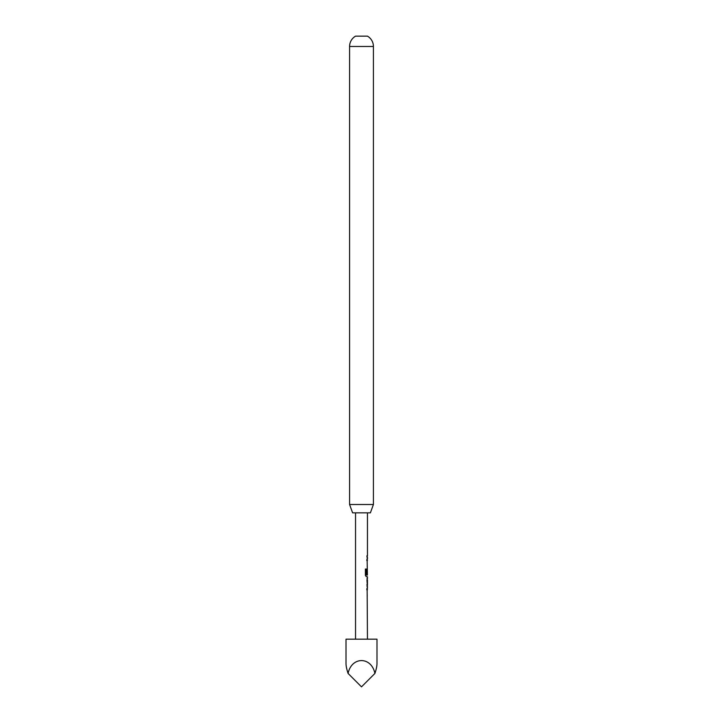 <?xml version="1.0" encoding="UTF-8"?>
<svg xmlns="http://www.w3.org/2000/svg" width="723" height="723" viewBox="0 0 723 723"><rect width="100%" height="100%" fill="white"/><g stroke="black" fill="none" stroke-linecap="round" stroke-linejoin="round"><path stroke-width="1.08" d="M367.221 588.233L367.221 589.733L366.742 589.733M367.148 589.832L367.456 639.177M367.221 594.785L367.221 596.285M367.221 578.617L367.221 579.973M367.392 579.973L367.456 585.024L367.456 579.973L367.221 585.024L366.742 585.024M366.968 585.024L367.456 585.024L367.221 586.38M367.148 570.149L367.148 574.414M367.221 558.951L367.221 560.452L366.742 560.452M367.148 560.551L367.401 575.101M367.221 565.503L367.221 567.004M367.221 555.743L367.221 557.243M376.99 639.177L346.01 639.177L346.01 663.615C346.019 666.028 346.715 669.299 348.079 673.429C351.64 656.312 371.36 656.312 374.921 673.429C376.285 669.299 376.981 666.028 376.99 663.615L376.99 639.177M355.544 512.851L355.544 639.177M367.456 589.733L366.959 589.733L366.959 588.233L367.465 588.233L366.959 579.873L367.465 578.472L366.968 578.472M366.2 569.055L366.398 575.002L366.398 569.055L365.395 569.055L365.395 575.363L366.335 576.764L367.456 576.764L367.456 578.472M366.398 575.002L367.212 575.101M367.157 570.049L367.13 568.712M367.456 560.452L366.959 560.452L366.959 558.951L367.465 558.951L367.456 557.243L366.959 557.243L366.959 555.743L367.456 555.743L367.456 512.851M366.968 586.525L367.465 586.525M370.384 512.851L352.616 512.851L349.58 504.509L373.42 504.509L370.384 512.851M373.42 504.509L373.42 46.471L349.58 46.471L349.58 504.509M373.42 46.471A11.92 11.92 0 0 0 367.456 36.15L355.544 36.15A11.92 11.92 0 0 0 349.58 46.471M348.079 673.429L361.5 686.85L374.921 673.429M366.2 575.002L367.221 575.101"/></g></svg>
